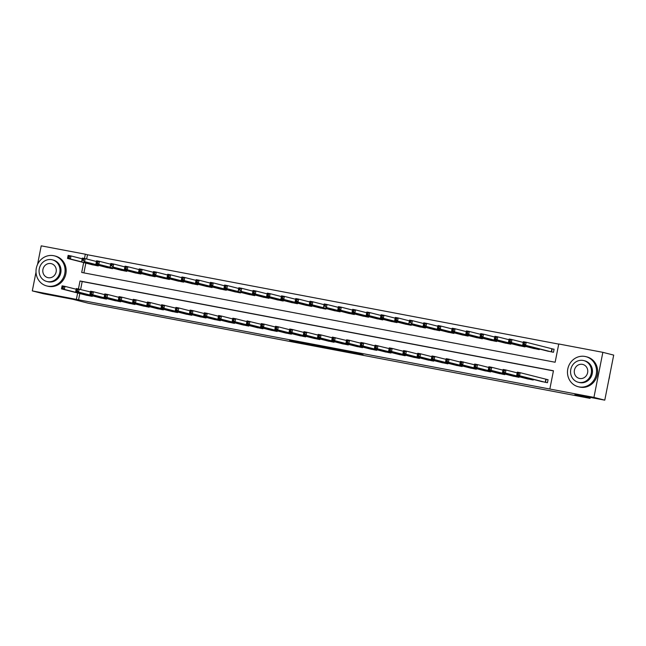 <?xml version="1.0" encoding="UTF-8"?>
<svg xmlns="http://www.w3.org/2000/svg" width="646" height="646" viewBox="0 0 646 646"><rect width="100%" height="100%" fill="white"/><g stroke="black" fill="none" stroke-linecap="round" stroke-linejoin="round"><path stroke-width="0.97" d="M349.381 352.199L363.1 354.807L353.814 352.506L341.411 350.164L349.381 352.199M295.82 341.871L312.777 345.263L303.491 342.961L289.618 340.361L310.032 344.673L295.82 341.871M83.665 262.551L81.703 272.467L555.14 362.245L558.758 343.979L602.855 352.336L613.7 355.106L604.777 400.157L574.908 394.496L590.089 398.364L88.195 303.2L73.014 299.324L43.145 293.664L32.3 290.894L36.014 272.144M604.777 400.157L593.932 397.395L549.835 389.029L553.452 370.764L80.015 280.994L78.441 288.932M79.805 293.55L78.57 299.809L549.835 389.029M78.57 299.809L32.3 290.894M332.02 348.905L347.516 351.852L338.229 349.551L324.284 346.918L332.02 348.905L332.125 348.388M329.379 348.428L306.915 343.632L329.387 348.356M553.428 370.901L82.187 281.543L80.621 289.44M540.654 381.301L547.461 382.723L548.058 379.678L546.209 379.323M533.346 379.436L533.233 380.026L526.433 378.604M519.126 376.739L519.004 377.329L512.205 375.907M504.897 374.042L504.784 374.632L497.977 373.21M490.669 371.345L490.556 371.935L483.749 370.513M476.449 368.648L476.328 369.229L469.529 367.816M462.221 365.951L462.108 366.532L455.301 365.119M447.993 363.254L447.88 363.835L441.073 362.422M433.765 360.557L433.652 361.138L426.853 359.725M419.545 357.86L419.424 358.441L412.624 357.028M405.317 355.163L405.204 355.744L398.396 354.323M391.088 352.466L390.975 353.047L384.168 351.626M376.868 349.769L376.747 350.35L369.948 348.929M362.64 347.072L362.527 347.653L355.72 346.232M348.412 344.375L348.299 344.956L341.492 343.535M334.184 341.669L334.071 342.259L327.272 340.838M319.964 338.972L319.843 339.562L313.044 338.141M305.736 336.275L305.623 336.865L298.815 335.444M291.507 333.578L291.394 334.168L284.587 332.747M277.287 330.881L277.166 331.471L270.367 330.049M263.059 328.184L262.946 328.774L256.139 327.352M248.831 325.487L248.718 326.077L241.911 324.655M234.603 322.79L234.49 323.371L227.691 321.958M220.383 320.093L220.262 320.674L213.463 319.261M206.155 317.396L206.042 317.977L199.234 316.564M191.927 314.699L191.814 315.28L185.006 313.867M177.707 312.002L177.585 312.583L170.786 311.17M163.478 309.305L163.365 309.886L156.558 308.465M149.25 306.608L149.137 307.189L142.33 305.768M135.022 303.911L134.909 304.492L128.11 303.071M120.802 301.214L120.681 301.795L113.882 300.374M106.574 298.517L106.461 299.098L99.654 297.677M92.346 295.82L92.233 296.401L85.425 294.98M558.733 344.116L87.493 254.758L86.653 258.998M85.837 263.108L83.899 272.887M546.686 350.859L553.485 352.28L554.09 349.236L552.241 348.888M539.378 349.001L539.265 349.583L532.457 348.162M525.15 346.296L525.037 346.886L518.229 345.465M510.921 343.599L510.808 344.189L504.009 342.768M496.701 340.902L496.58 341.492L489.781 340.071M482.473 338.205L482.36 338.795L475.553 337.374M468.245 335.508L468.132 336.098L461.325 334.676M454.025 332.811L453.904 333.401L447.105 331.979M439.797 330.114L439.684 330.704L432.877 329.282M425.569 327.417L425.456 327.998L418.648 326.585M411.34 324.72L411.227 325.301L404.428 323.888M397.12 322.023L396.999 322.604L390.2 321.191M382.892 319.326L382.779 319.907L375.972 318.494M368.664 316.629L368.551 317.21L361.744 315.797M354.444 313.932L354.323 314.513L347.524 313.092M340.216 311.235L340.103 311.816L333.296 310.395M325.988 308.538L325.875 309.119L319.067 307.698M311.76 305.841L311.647 306.422L304.847 305.001M297.54 303.144L297.418 303.725L290.619 302.304M283.311 300.438L283.198 301.028L276.391 299.607M269.083 297.741L268.97 298.331L262.163 296.91M254.863 295.044L254.742 295.634L247.943 294.213M240.635 292.347L240.522 292.937L233.715 291.516M226.407 289.65L226.294 290.24L219.487 288.819M212.179 286.953L212.066 287.543L205.266 286.121M197.959 284.256L197.838 284.846L191.038 283.424M183.73 281.559L183.617 282.14L176.81 280.727M169.502 278.862L169.389 279.443L162.582 278.03M155.282 276.165L155.161 276.746L148.362 275.333M141.054 273.468L140.941 274.049L134.134 272.636M126.826 270.771L126.713 271.352L119.906 269.939M112.598 268.074L112.485 268.655L105.686 267.234M98.378 265.377L98.257 265.958L91.457 264.537M590.089 398.364L590.274 397.411M602.855 352.336L593.932 397.395M37.541 264.432L41.223 245.843L85.32 254.201L84.473 258.489M87.493 254.758L85.32 254.201M77.641 292.993L76.398 299.26M82.187 281.543L80.015 280.994M344.924 351.335L333.514 348.751L344.924 351.335M321.199 346.765L327.385 347.96L321.199 346.765M523.228 343.866L524.366 344.076L524.609 342.865L523.47 342.646L522.759 344.762L523.357 341.718L526.207 342.251L525.602 345.295L522.759 344.762L548.511 351.335M554.082 349.292L526.207 342.251L524.609 342.865M551.636 351.925L525.602 345.295L524.366 344.076M523.357 341.718L523.47 342.646M518.334 374.519L518.577 373.299L517.438 373.089L517.196 374.309L518.334 374.519L519.578 375.738L516.727 375.197L517.333 372.153L520.175 372.694L519.578 375.738L545.612 382.367M542.487 381.77L516.727 375.197L517.196 374.309M518.577 373.299L520.175 372.694L548.05 379.735M517.438 373.089L517.333 372.153M509 341.169L510.138 341.379L510.38 340.167L509.242 339.949L508.531 342.065L509.137 339.021L511.979 339.554L511.374 342.598L508.531 342.065L534.29 348.638M523.22 342.42L511.979 339.554L510.38 340.167M537.407 349.228L511.374 342.598L510.138 341.379M509.137 339.021L509.242 339.949M494.771 338.472L495.91 338.682L496.152 337.47L495.014 337.252L494.303 339.368L494.909 336.324L497.751 336.857L497.154 339.901L494.303 339.368L520.062 345.941M508.991 339.723L497.751 336.857L496.152 337.47M523.187 346.531L497.154 339.901L495.91 338.682M494.909 336.324L495.014 337.252M480.551 335.775L481.69 335.985L481.932 334.773L480.794 334.555L480.083 336.663L480.681 333.619L483.523 334.16L482.925 337.204L480.083 336.663L505.834 343.244M494.763 337.026L483.523 334.16L481.932 334.773M508.959 343.834L482.925 337.204L481.69 335.985M480.681 333.619L480.794 334.555M504.114 371.821L504.356 370.602L503.218 370.392L502.976 371.603L505.35 373.041L502.499 372.5L503.105 369.455L505.947 369.996L505.35 373.041L531.383 379.67M528.258 379.073L502.499 372.5L502.976 371.603M504.356 370.602L505.947 369.996L517.188 372.863M503.218 370.392L503.105 369.455M489.886 369.124L490.128 367.905L488.99 367.695L488.747 368.906L491.122 370.344L488.279 369.803L488.877 366.758L491.727 367.299L491.122 370.344L517.155 376.973M514.03 376.376L488.279 369.803L488.747 368.906M490.128 367.905L491.727 367.299L502.968 370.166M488.99 367.695L488.877 366.758M475.658 366.427L475.9 365.208L474.762 364.998L474.519 366.209L476.893 367.647L474.051 367.106L474.657 364.061L477.499 364.602L476.893 367.647L502.927 374.276M499.81 373.679L474.051 367.106L474.519 366.209M475.9 365.208L477.499 364.602L488.739 367.469M474.762 364.998L474.657 364.061M466.323 333.078L467.462 333.288L467.704 332.068L466.565 331.858L465.855 333.966L466.452 330.922L469.303 331.463L468.697 334.507L465.855 333.966L491.606 340.547M480.543 334.329L469.303 331.463L467.704 332.068M494.731 341.136L468.697 334.507L467.462 333.288M466.452 330.922L466.565 331.858M485.582 370.99L459.823 364.409L460.428 361.364L474.511 364.772M461.672 362.511L460.533 362.301L460.299 363.512L461.438 363.73L461.672 362.511L463.271 361.905L462.673 364.95L488.707 371.579M461.438 363.73L462.673 364.95L459.823 364.409L460.299 363.512M460.533 362.301L460.428 361.364M608.847 379.606A15.52 14.478 -75.7 0 0 609.606 375.778M579.002 386.897A15.52 14.478 -75.7 0 0 596.145 374.817A15.52 14.478 -75.7 0 0 585.849 356.64A15.52 14.478 -75.7 0 0 585.026 356.455A15.52 14.478 -75.7 0 0 567.882 368.535A15.52 14.478 -75.7 0 0 578.178 386.712A15.52 14.478 -75.7 0 0 579.002 386.897M578.178 386.712L579.268 386.986A15.52 14.478 -75.7 0 0 580.084 387.172A15.52 14.478 -75.7 0 0 597.235 375.092A15.52 14.478 -75.7 0 0 586.931 356.915L585.849 356.64M583.782 360.597L584.775 360.848A11.176 10.425 104.3 0 1 592.188 373.937A11.176 10.425 104.3 0 1 579.85 382.634A11.176 10.425 104.3 0 1 579.252 382.505L578.259 382.246A11.176 10.425 -75.7 0 0 578.848 382.375A11.176 10.425 -75.7 0 0 591.195 373.679A11.176 10.425 -75.7 0 0 583.782 360.597A11.176 10.425 -75.7 0 0 583.185 360.46A11.176 10.425 -75.7 0 0 570.846 369.165A11.176 10.425 -75.7 0 0 578.259 382.246M582.417 364.36A7.203 6.718 -75.7 0 0 574.464 369.964A7.203 6.718 -75.7 0 0 579.236 378.394A7.203 6.718 -75.7 0 0 579.623 378.483A7.203 6.718 -75.7 0 0 587.577 372.879A7.203 6.718 -75.7 0 0 582.797 364.441A7.203 6.718 -75.7 0 0 582.417 364.36M47.521 286.113A15.52 14.478 -75.7 0 0 64.673 274.033A15.52 14.478 -75.7 0 0 54.377 255.856A15.52 14.478 -75.7 0 0 53.553 255.679A15.52 14.478 -75.7 0 0 36.41 267.759A15.52 14.478 -75.7 0 0 46.706 285.936A15.52 14.478 -75.7 0 0 47.521 286.113M46.706 285.936L47.788 286.21A15.52 14.478 -75.7 0 0 48.611 286.396A15.52 14.478 -75.7 0 0 65.755 274.308A15.52 14.478 -75.7 0 0 55.459 256.131L54.377 255.856M52.302 259.813L53.303 260.072A11.176 10.425 104.3 0 1 60.716 273.153A11.176 10.425 104.3 0 1 48.369 281.858A11.176 10.425 104.3 0 1 47.78 281.721L46.778 281.47A11.176 10.425 -75.7 0 0 47.368 281.599A11.176 10.425 -75.7 0 0 59.715 272.903A11.176 10.425 -75.7 0 0 52.302 259.813A11.176 10.425 -75.7 0 0 51.712 259.684A11.176 10.425 -75.7 0 0 39.366 268.381A11.176 10.425 -75.7 0 0 46.778 281.47M50.937 263.576A7.203 6.718 -75.7 0 0 42.983 269.188A7.203 6.718 -75.7 0 0 47.764 277.618A7.203 6.718 -75.7 0 0 48.143 277.707A7.203 6.718 -75.7 0 0 56.097 272.095A7.203 6.718 -75.7 0 0 51.317 263.665A7.203 6.718 -75.7 0 0 50.937 263.576M452.095 330.372L453.234 330.59L453.476 329.371L452.337 329.161L451.627 331.269L452.232 328.225L455.075 328.766L454.469 331.81L451.627 331.269L477.305 337.818M466.315 331.632L455.075 328.766L453.476 329.371M480.503 338.439L454.469 331.81L453.234 330.59M452.232 328.225L452.337 329.161M437.875 327.675L439.014 327.893L439.248 326.674L438.109 326.464L437.399 328.572L438.004 325.527L440.847 326.069L440.249 329.113L437.399 328.572L463.158 335.145M452.087 328.935L440.847 326.069L439.248 326.674M466.283 335.742L440.249 329.113L439.014 327.893M438.004 325.527L438.109 326.464M423.647 324.978L424.785 325.196L425.028 323.977L423.889 323.767L423.178 325.875L423.776 322.83L426.626 323.371L426.021 326.416L423.178 325.875L448.93 332.448M437.867 326.238L426.626 323.371L425.028 323.977M452.055 333.045L426.021 326.416L424.785 325.196M423.776 322.83L423.889 323.767M437.827 330.348L411.793 323.719L434.71 329.751M409.419 322.281L408.95 323.178L409.556 320.133L412.398 320.674L411.793 323.719L410.557 322.499L410.799 321.28L409.661 321.07L409.419 322.281L410.557 322.499M423.639 323.541L412.398 320.674L410.799 321.28M409.556 320.133L409.661 321.07M395.19 319.584L396.329 319.802L396.571 318.583L395.433 318.365L394.722 320.481L395.328 317.436L398.17 317.977L397.573 321.022L394.722 320.481L420.481 327.062M409.411 320.844L398.17 317.977L396.571 318.583M423.606 327.651L397.573 321.022L396.329 319.802M395.328 317.436L395.433 318.365M447.21 361.033L447.452 359.814L446.313 359.596L446.071 360.815L448.445 362.253L445.603 361.712L446.2 358.667L449.051 359.208L448.445 362.253L474.479 368.882M471.354 368.285L445.603 361.712L446.071 360.815M447.452 359.814L449.051 359.208L460.291 362.075M446.313 359.596L446.2 358.667M432.982 358.336L433.224 357.117L432.085 356.899L431.843 358.118L434.217 359.556L431.375 359.014L431.98 355.97L434.823 356.511L434.217 359.556L460.251 366.185M457.134 365.588L431.375 359.014L431.843 358.118M433.224 357.117L434.823 356.511L446.063 359.378M432.085 356.899L431.98 355.97M418.753 355.639L418.996 354.42L417.857 354.202L417.615 355.421L419.997 356.858L417.146 356.317L417.752 353.273L420.594 353.814L419.997 356.858L446.031 363.488M442.906 362.89L417.146 356.317L417.615 355.421M418.996 354.42L420.594 353.814L431.835 356.681M417.857 354.202L417.752 353.273M404.533 352.942L404.776 351.723L403.637 351.505L403.395 352.724L405.769 354.161L402.926 353.62L403.524 350.576L406.366 351.117L405.769 354.161L431.803 360.791M428.678 360.193L402.926 353.62L403.395 352.724M404.776 351.723L406.366 351.117L417.607 353.984M403.637 351.505L403.524 350.576M390.305 350.245L390.547 349.026L389.409 348.808L389.167 350.027L391.541 351.464L388.698 350.923L389.296 347.879L392.146 348.42L391.541 351.464L417.574 358.094M414.449 357.496L388.698 350.923L389.167 350.027M390.547 349.026L392.146 348.42L403.387 351.287M389.409 348.808L389.296 347.879M380.97 316.887L382.109 317.105L382.351 315.886L381.213 315.668L380.502 317.784L381.1 314.739L383.942 315.28L383.344 318.325L380.502 317.784L406.253 324.357M395.182 318.147L383.942 315.28L382.351 315.886M409.378 324.954L383.344 318.325L382.109 317.105M381.1 314.739L381.213 315.668M400.229 354.799L374.47 348.226L375.076 345.182L389.158 348.59M376.319 346.329L375.181 346.111L374.938 347.33L376.077 347.548L376.319 346.329L377.918 345.723L377.312 348.767L403.346 355.397M376.077 347.548L377.312 348.767L374.47 348.226L374.938 347.33M375.181 346.111L375.076 345.182M366.742 314.19L367.881 314.408L368.123 313.189L366.985 312.971L366.274 315.087L366.871 312.042L369.722 312.583L369.116 315.628L366.274 315.087L391.952 321.635M380.962 315.45L369.722 312.583L368.123 313.189M395.15 322.257L369.116 315.628L367.881 314.408M366.871 312.042L366.985 312.971M361.857 344.851L362.091 343.632L360.952 343.414L360.718 344.633L363.092 346.07L360.242 345.529L360.848 342.485L363.69 343.026L363.092 346.07L389.126 352.7M386.001 352.102L360.242 345.529L360.718 344.633M362.091 343.632L363.69 343.026L374.93 345.893M360.952 343.414L360.848 342.485M352.514 311.493L353.653 311.711L353.895 310.492L352.756 310.274L352.046 312.389L352.651 309.345L355.494 309.886L354.888 312.93L352.046 312.389L377.805 318.962M366.734 312.753L355.494 309.886L353.895 310.492M380.922 319.56L354.888 312.93L353.653 311.711M352.651 309.345L352.756 310.274M347.629 342.154L347.871 340.935L346.732 340.717L346.49 341.936L348.864 343.373L346.022 342.832L346.619 339.788L349.47 340.329L348.864 343.373L374.898 350.003M371.773 349.405L346.022 342.832L346.49 341.936M347.871 340.935L349.47 340.329L360.71 343.196M346.732 340.717L346.619 339.788M338.294 308.796L339.433 309.014L339.667 307.795L338.528 307.577L337.818 309.692L338.423 306.648L341.266 307.189L340.668 310.233L337.818 309.692L363.577 316.265M352.506 310.056L341.266 307.189L339.667 307.795M366.702 316.863L340.668 310.233L339.433 309.014M338.423 306.648L338.528 307.577M357.553 346.708L331.794 340.135L332.399 337.091L346.482 340.49M333.643 338.238L332.504 338.019L332.262 339.239L333.401 339.457L333.643 338.238L335.242 337.624L334.636 340.668L360.67 347.306M333.401 339.457L334.636 340.668L331.794 340.135L332.262 339.239M332.504 338.019L332.399 337.091M352.474 314.166L326.44 307.536L349.349 313.568M324.066 306.099L323.598 306.995L324.195 303.951L327.046 304.492L326.44 307.536L325.204 306.317L325.447 305.098L324.308 304.88L324.066 306.099L325.204 306.317M338.286 307.359L327.046 304.492L325.447 305.098M324.195 303.951L324.308 304.88M319.172 336.752L319.415 335.54L318.276 335.322L318.034 336.542L319.172 336.752L320.416 337.971L317.566 337.438L318.171 334.394L321.014 334.927L320.416 337.971L346.45 344.601M343.325 344.011L317.566 337.438L318.034 336.542M319.415 335.54L321.014 334.927L332.254 337.793M318.276 335.322L318.171 334.394M309.838 303.402L310.976 303.62L311.219 302.401L310.08 302.183L309.369 304.298L309.975 301.254L312.817 301.795L312.212 304.839L309.369 304.298L335.129 310.871M324.058 304.662L312.817 301.795L311.219 302.401M338.246 311.469L312.212 304.839L310.976 303.62M309.975 301.254L310.08 302.183M304.952 334.055L305.195 332.843L304.056 332.625L303.814 333.845L304.952 334.055L306.188 335.274L303.345 334.741L303.943 331.697L306.785 332.23L306.188 335.274L332.222 341.904M329.097 341.314L303.345 334.741L303.814 333.845M305.195 332.843L306.785 332.23L318.026 335.096M304.056 332.625L303.943 331.697M295.61 300.705L296.748 300.923L296.99 299.704L295.852 299.486L295.141 301.601L295.747 298.557L298.589 299.098L297.992 302.142L295.141 301.601L320.9 308.174M309.83 301.965L298.589 299.098L296.99 299.704M324.026 308.772L297.992 302.142L296.748 300.923M295.747 298.557L295.852 299.486M281.39 298.008L282.528 298.226L282.77 297.007L281.632 296.789L280.921 298.904L281.519 295.86L284.369 296.393L283.764 299.437L280.921 298.904L306.592 305.453M295.61 299.26L284.369 296.393L282.77 297.007M309.797 306.075L283.764 299.437L282.528 298.226M281.519 295.86L281.632 296.789M267.161 295.311L268.3 295.521L268.542 294.31L267.404 294.091L266.693 296.207L267.291 293.163L270.141 293.696L269.535 296.74L266.693 296.207L292.444 302.78M281.381 296.562L270.141 293.696L268.542 294.31M295.569 303.37L269.535 296.74L268.3 295.521M267.291 293.163L267.404 294.091M252.933 292.614L254.072 292.824L254.314 291.612L253.175 291.394L252.465 293.51L253.07 290.466L255.913 290.999L255.307 294.043L252.465 293.51L278.224 300.083M267.153 293.865L255.913 290.999L254.314 291.612M281.341 300.673L255.307 294.043L254.072 292.824M253.07 290.466L253.175 291.394M267.121 297.976L241.087 291.346L263.996 297.378M238.713 289.917L238.237 290.805L238.842 287.761L241.685 288.302L241.087 291.346L239.852 290.127L240.086 288.915L238.955 288.697L238.713 289.917L239.852 290.127M252.925 291.168L241.685 288.302L240.086 288.915M238.842 287.761L238.955 288.697M224.485 287.22L225.624 287.43L225.866 286.21L224.727 286L224.017 288.108L224.614 285.064L227.465 285.605L226.859 288.649L224.017 288.108L249.768 294.689M238.705 288.471L227.465 285.605L225.866 286.21M252.893 295.279L226.859 288.649L225.624 287.43M224.614 285.064L224.727 286M210.257 284.515L211.395 284.733L211.638 283.513L210.499 283.303L209.788 285.411L210.394 282.367L213.237 282.908L212.631 285.952L209.788 285.411L235.548 291.984M224.477 285.774L213.237 282.908L211.638 283.513M238.665 292.581L212.631 285.952L211.395 284.733M210.394 282.367L210.499 283.303M196.037 281.817L197.167 282.036L197.41 280.816L196.271 280.606L195.56 282.714L196.166 279.67L199.008 280.211L198.411 283.255L195.56 282.714L221.32 289.287M210.249 283.077L199.008 280.211L197.41 280.816M224.445 289.884L198.411 283.255L197.167 282.036M196.166 279.67L196.271 280.606M290.724 331.358L290.966 330.146L289.828 329.928L289.586 331.148L290.724 331.358L291.96 332.577L289.117 332.036L289.715 329L292.565 329.533L291.96 332.577L317.993 339.207M314.796 338.585L289.117 332.036L289.586 331.148M290.966 330.146L292.565 329.533L303.806 332.399M289.828 329.928L289.715 329M276.496 328.661L276.738 327.441L275.6 327.231L275.358 328.451L276.496 328.661L277.732 329.88L274.889 329.339L275.495 326.295L278.337 326.836L277.732 329.88L303.765 336.509M300.648 335.92L274.889 329.339L275.358 328.451M276.738 327.441L278.337 326.836L289.578 329.702M275.6 327.231L275.495 326.295M262.276 325.964L262.51 324.744L261.372 324.534L261.137 325.754L262.276 325.964L263.511 327.183L260.661 326.642L261.267 323.598L264.109 324.139L263.511 327.183L289.545 333.812M286.42 333.215L260.661 326.642L261.137 325.754M262.51 324.744L264.109 324.139L275.349 327.005M261.372 324.534L261.267 323.598M272.192 330.518L246.441 323.945L247.038 320.9L261.129 324.308M248.29 322.047L247.152 321.837L246.909 323.048L248.048 323.266L248.29 322.047L249.889 321.442L249.283 324.486L275.317 331.115M248.048 323.266L249.283 324.486L246.441 323.945L246.909 323.048M247.152 321.837L247.038 320.9M233.82 320.569L234.062 319.35L232.923 319.14L232.681 320.351L235.055 321.789L232.213 321.248L232.818 318.203L235.661 318.744L235.055 321.789L261.089 328.418M257.964 327.829L232.213 321.248L232.681 320.351M234.062 319.35L235.661 318.744L246.901 321.611M232.923 319.14L232.818 318.203M219.592 317.872L219.834 316.653L218.695 316.443L218.453 317.654L220.835 319.092L217.985 318.551L218.59 315.506L221.433 316.047L220.835 319.092L246.869 325.721M243.744 325.124L217.985 318.551L218.453 317.654M219.834 316.653L221.433 316.047L232.673 318.914M218.695 316.443L218.59 315.506M205.371 315.175L205.614 313.956L204.475 313.738L204.233 314.957L206.607 316.395L203.765 315.854L204.362 312.809L207.205 313.35L206.607 316.395L232.641 323.024M229.435 322.402L203.765 315.854L204.233 314.957M205.614 313.956L207.205 313.35L218.445 316.217M204.475 313.738L204.362 312.809M191.143 312.478L191.386 311.259L190.247 311.041L190.005 312.26L192.379 313.698L189.536 313.157L190.134 310.112L192.984 310.653L192.379 313.698L218.413 320.327M215.288 319.73L189.536 313.157L190.005 312.26M191.386 311.259L192.984 310.653L204.225 313.52M190.247 311.041L190.134 310.112M181.809 279.12L182.947 279.338L183.189 278.119L182.051 277.909L181.34 280.017L181.938 276.973L184.788 277.514L184.183 280.558L181.34 280.017L207.091 286.59M196.029 280.38L184.788 277.514L183.189 278.119M210.216 287.187L184.183 280.558L182.947 279.338M181.938 276.973L182.051 277.909M176.915 309.781L177.157 308.562L176.019 308.344L175.777 309.563L178.151 311.001L175.308 310.46L175.914 307.415L178.756 307.956L178.151 311.001L204.184 317.63M201.067 317.033L175.308 310.46L175.777 309.563M177.157 308.562L178.756 307.956L189.997 310.823M176.019 308.344L175.914 307.415M167.58 276.423L168.719 276.641L168.961 275.422L167.823 275.212L167.112 277.32L167.71 274.275L170.56 274.816L169.955 277.861L167.112 277.32L192.863 283.901M181.801 277.683L170.56 274.816L168.961 275.422M195.988 284.49L169.955 277.861L168.719 276.641M167.71 274.275L167.823 275.212M186.839 314.336L161.08 307.762L161.686 304.718L175.769 308.126M162.929 305.865L161.791 305.647L161.557 306.866L162.695 307.084L162.929 305.865L164.528 305.259L163.931 308.303L189.964 314.933M162.695 307.084L163.931 308.303L161.08 307.762L161.557 306.866M161.791 305.647L161.686 304.718M181.76 281.793L152.884 274.623L178.635 281.204M153.352 273.726L152.884 274.623L153.49 271.578L156.332 272.119L155.726 275.164L154.491 273.944L154.733 272.725L153.595 272.507L153.352 273.726L154.491 273.944M167.572 274.986L156.332 272.119L154.733 272.725M153.49 271.578L153.595 272.507M148.467 304.387L148.709 303.168L147.571 302.95L147.328 304.169L149.702 305.606L146.86 305.065L147.458 302.021L150.308 302.562L149.702 305.606L175.736 312.236M172.611 311.638L146.86 305.065L147.328 304.169M148.709 303.168L150.308 302.562L161.548 305.429M147.571 302.95L147.458 302.021M139.132 271.029L140.271 271.247L140.505 270.028L139.374 269.81L138.656 271.926L139.261 268.881L142.104 269.422L141.506 272.467L138.656 271.926L164.415 278.499M153.344 272.289L142.104 269.422L140.505 270.028M167.54 279.096L141.506 272.467L140.271 271.247M139.261 268.881L139.374 269.81M134.239 301.69L134.481 300.471L133.342 300.253L133.1 301.472L135.474 302.909L132.632 302.368L133.238 299.324L136.08 299.865L135.474 302.909L161.508 309.539M158.391 308.941L132.632 302.368L133.1 301.472M134.481 300.471L136.08 299.865L147.32 302.732M133.342 300.253L133.238 299.324M124.904 268.332L126.043 268.55L126.285 267.331L125.146 267.113L124.436 269.229L125.033 266.184L127.884 266.725L127.278 269.77L124.436 269.229L150.187 275.802M139.124 269.592L127.884 266.725L126.285 267.331M153.312 276.399L127.278 269.77L126.043 268.55M125.033 266.184L125.146 267.113M120.011 298.993L120.253 297.774L119.114 297.556L118.872 298.775L121.254 300.212L118.404 299.671L119.009 296.627L121.852 297.168L121.254 300.212L147.288 306.842M144.163 306.244L118.404 299.671L118.872 298.775M120.253 297.774L121.852 297.168L133.092 300.035M119.114 297.556L119.009 296.627M139.084 273.702L113.05 267.073L135.959 273.105M110.676 265.635L110.208 266.532L110.813 263.487L113.656 264.028L113.05 267.073L111.815 265.853L112.057 264.634L110.918 264.416L110.676 265.635L111.815 265.853M124.896 266.895L113.656 264.028L112.057 264.634M110.813 263.487L110.918 264.416M105.791 296.296L106.033 295.077L104.894 294.859L104.652 296.078L107.026 297.515L104.184 296.974L104.781 293.93L107.632 294.471L107.026 297.515L133.06 304.145M129.935 303.547L104.184 296.974L104.652 296.078M106.033 295.077L107.632 294.471L118.864 297.338M104.894 294.859L104.781 293.93M96.456 262.938L97.586 263.156L97.829 261.937L96.69 261.719L95.979 263.834L96.585 260.79L99.427 261.331L98.83 264.375L95.979 263.834L121.739 270.408M110.668 264.198L99.427 261.331L97.829 261.937M124.864 271.005L98.83 264.375L97.586 263.156M96.585 260.79L96.69 261.719M91.562 293.599L91.805 292.38L90.666 292.162L90.424 293.381L92.798 294.81L89.956 294.277L90.553 291.233L93.404 291.774L92.798 294.81L118.832 301.448M115.707 300.85L89.956 294.277L90.424 293.381M91.805 292.38L93.404 291.774L104.644 294.633M90.666 292.162L90.553 291.233M110.636 268.308L84.602 261.678L107.462 267.694M82.228 260.241L81.759 261.137L82.357 258.093L85.207 258.634L84.602 261.678L83.366 260.459L83.609 259.24L82.47 259.022L82.228 260.241L83.366 260.459M96.448 261.501L85.207 258.634L83.609 259.24M82.357 258.093L82.47 259.022M101.479 298.153L75.727 291.58L76.333 288.536L90.416 291.935M77.577 289.683L76.438 289.465L76.196 290.684L77.334 290.894L77.577 289.683L79.175 289.069L78.57 292.113L104.604 298.743M77.334 290.894L78.57 292.113L75.727 291.58L76.196 290.684M76.438 289.465L76.333 288.536M68 257.544L69.138 257.762L69.38 256.543L68.242 256.325L67.531 258.44L68.129 255.396L70.979 255.937L70.374 258.981L67.531 258.44L93.21 264.989M82.22 258.804L70.979 255.937L69.38 256.543M96.407 265.611L70.374 258.981L69.138 257.762M68.129 255.396L68.242 256.325M63.114 288.197L63.348 286.986L62.218 286.767L61.976 287.987L63.114 288.197L64.35 289.416L61.499 288.883L62.105 285.839L64.947 286.372L64.35 289.416L90.383 296.046M87.258 295.456L61.499 288.883L61.976 287.987M63.348 286.986L64.947 286.372L76.188 289.238M62.218 286.767L62.105 285.839M353.693 352.482L353.612 352.894M333.651 348.8L333.57 349.22M316.282 345.505L316.193 345.925M314.747 345.117L314.65 345.61M552.128 348.856L551.523 351.9M551.878 348.8L551.28 351.844M545.248 382.287L545.854 379.242M545.499 382.343L546.096 379.299M537.44 348.501L537.294 349.203M537.189 348.444L537.052 349.147M523.212 345.804L523.074 346.506M522.969 345.739L522.824 346.45M508.983 343.107L508.846 343.809M508.741 343.042L508.604 343.753M531.028 379.59L531.165 378.879M531.27 379.646L531.408 378.944M516.8 376.893L516.937 376.182M517.042 376.949L517.18 376.247M502.572 374.195L502.717 373.485M502.814 374.252L502.959 373.55M494.755 340.41L494.618 341.112M494.513 340.345L494.376 341.056M488.344 371.498L488.489 370.788M488.594 371.555L488.731 370.852M480.535 337.713L480.39 338.415M480.293 337.648L480.148 338.359M466.307 335.016L466.17 335.718M466.065 334.951L465.928 335.662M452.079 332.319L451.942 333.021M451.837 332.254L451.699 332.965M437.859 329.621L437.713 330.324M437.608 329.557L437.471 330.267M423.631 326.924L423.493 327.627M423.388 326.86L423.243 327.57M474.124 368.801L474.261 368.091M474.366 368.858L474.503 368.155M459.895 366.104L460.033 365.394M460.138 366.161L460.283 365.458M445.667 363.407L445.813 362.697M445.918 363.464L446.055 362.761M431.447 360.71L431.585 360M431.69 360.767L431.827 360.064M417.219 358.013L417.356 357.303M417.461 358.07L417.599 357.367M409.402 324.227L409.265 324.93M409.16 324.163L409.023 324.873M402.991 355.316L403.136 354.606M403.233 355.373L403.379 354.662M395.174 321.53L395.037 322.233M394.932 321.466L394.795 322.176M388.763 352.611L388.908 351.909M389.013 352.676L389.15 351.965M380.954 318.833L380.809 319.536M380.712 318.769L380.567 319.479M374.543 349.914L374.68 349.211M374.785 349.97L374.922 349.268M366.726 316.136L366.589 316.839M366.484 316.072L366.347 316.782M360.315 347.217L360.452 346.514M360.557 347.273L360.702 346.571M352.498 313.431L352.361 314.142M352.256 313.375L352.118 314.085M346.086 344.52L346.232 343.817M346.337 344.576L346.474 343.874M338.278 310.734L338.133 311.445M338.028 310.678L337.89 311.38M331.866 341.823L332.004 341.12M332.109 341.879L332.246 341.177M324.05 308.037L323.912 308.74M323.808 307.981L323.662 308.683M309.822 305.34L309.684 306.043M309.579 305.283L309.442 305.986M295.593 302.643L295.456 303.345M295.351 302.586L295.214 303.289M281.373 299.946L281.228 300.648M281.131 299.889L280.986 300.592M267.145 297.249L267.008 297.951M266.903 297.184L266.766 297.895M252.917 294.552L252.78 295.254M252.675 294.487L252.538 295.198M238.697 291.855L238.552 292.557M238.447 291.79L238.309 292.501M224.469 289.158L224.332 289.86M224.227 289.093L224.081 289.804M317.638 339.126L317.775 338.415M317.88 339.182L318.018 338.48M303.41 336.429L303.555 335.718M303.652 336.485L303.798 335.783M289.19 333.732L289.327 333.021M289.432 333.788L289.57 333.086M274.962 331.035L275.099 330.324M275.204 331.091L275.341 330.389M260.734 328.338L260.871 327.627M260.976 328.394L261.121 327.692M246.506 325.641L246.651 324.93M246.756 325.697L246.893 324.995M232.285 322.943L232.423 322.233M232.528 323L232.665 322.297M218.057 320.246L218.195 319.536M218.3 320.303L218.437 319.6M210.241 286.461L210.103 287.163M209.998 286.396L209.861 287.107M203.829 317.549L203.975 316.839M204.071 317.606L204.217 316.903M196.013 283.764L195.875 284.466M195.77 283.699L195.633 284.41M189.609 314.852L189.746 314.142M189.851 314.909L189.989 314.206M181.792 281.067L181.647 281.769M181.55 281.002L181.405 281.713M175.381 312.155L175.518 311.445M175.623 312.212L175.76 311.509M167.564 278.369L167.427 279.072M167.322 278.305L167.185 279.015M161.153 309.458L161.29 308.748M161.395 309.515L161.54 308.812M153.336 275.672L153.199 276.375M153.094 275.608L152.957 276.318M146.925 306.761L147.07 306.051M147.175 306.818L147.312 306.107M139.116 272.975L138.971 273.678M138.866 272.911L138.728 273.621M132.705 304.056L132.842 303.354M132.947 304.113L133.084 303.41M124.888 270.278L124.751 270.981M124.646 270.214L124.5 270.924M118.476 301.359L118.614 300.656M118.719 301.416L118.856 300.713M110.66 267.573L110.523 268.284M110.418 267.517L110.28 268.227M104.248 298.662L104.394 297.959M104.49 298.718L104.636 298.016M96.432 264.876L96.294 265.587M96.189 264.82L96.052 265.522M90.028 295.965L90.165 295.262M90.27 296.021L90.408 295.319M353.951 352.53L353.863 352.974"/></g></svg>
